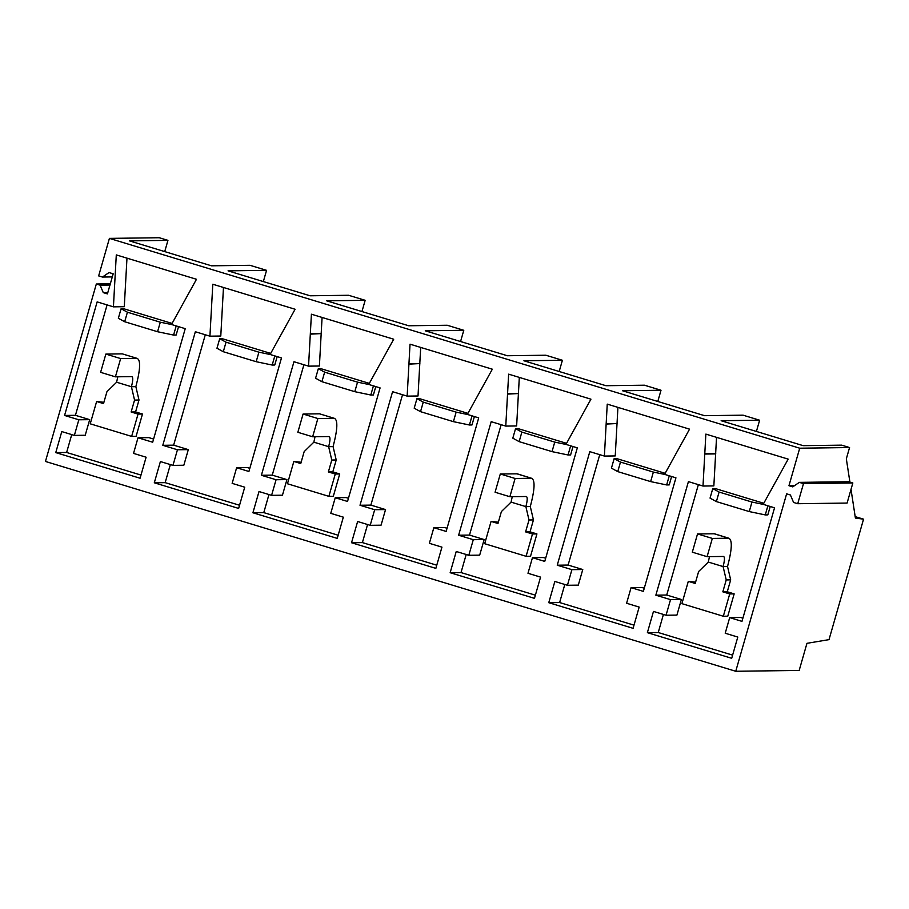 <?xml version="1.0" encoding="UTF-8"?>
<svg xmlns="http://www.w3.org/2000/svg" width="909" height="909" viewBox="0 0 909 909"><rect width="100%" height="100%" fill="white"/><g stroke="black" fill="none" stroke-linecap="round" stroke-linejoin="round"><path stroke-width="1.36" d="M735.745 671.274L786.626 493.837L790.41 494.985L793.58 502.45L797.727 503.711L803.488 483.633L799.329 482.372L792.739 486.872L788.955 485.724L799.715 448.205L849.563 447.546L841.677 445.149L803.17 445.66L721.132 420.719L759.629 420.219L743.062 415.174L704.566 415.686L622.517 390.745L661.013 390.245L644.447 385.2L605.951 385.711L523.902 360.771L562.398 360.271L545.832 355.226L507.336 355.737L425.287 330.796L463.783 330.297L447.217 325.252L408.72 325.763L326.672 300.822L365.168 300.311L348.601 295.277L310.105 295.789L228.057 270.848L266.564 270.337L249.998 265.303L211.49 265.814L129.442 240.874L167.949 240.362L159.268 237.726L109.41 238.385L98.661 275.904L102.433 277.052L109.035 272.552L113.193 273.814L107.432 293.891L103.274 292.63L100.115 285.165L96.331 284.006L45.45 461.454L735.745 671.274L799.181 670.433L806.953 643.322L829.008 639.641L863.55 519.175L855.403 518.062L851.017 489.383M109.41 238.385L799.715 448.205M507.563 393.688L505.768 426.094L491.19 421.674L458.625 535.231L473.294 539.685L468.817 555.297L456.238 551.479L450.148 572.715L534.469 598.349L540.56 577.113L527.981 573.284L532.458 557.672L544.752 561.41L577.317 447.853L565.955 444.387L590.941 399.176L508.642 374.156L507.563 393.688L518.414 393.54L519.312 377.394M408.948 363.714L407.152 396.119L392.574 391.699L360.009 505.256L374.678 509.71L370.202 525.322L357.623 521.505L351.533 542.741L435.854 568.375L441.944 547.138L429.366 543.309L433.843 527.697L446.137 531.435L478.702 417.879L467.34 414.413L492.326 369.202L410.027 344.181L408.948 363.714L419.799 363.566L420.697 347.42M310.333 333.739L308.537 366.145L293.959 361.725L261.394 475.282L276.063 479.736L271.586 495.348L259.008 491.53L252.918 512.767L337.25 538.401L343.329 517.164L330.762 513.335L335.239 497.723L347.533 501.461L380.087 387.904L368.724 384.439L393.711 339.227L311.412 314.207L310.333 333.739L321.184 333.592L322.081 317.446M606.167 423.662L604.383 456.068L589.805 451.648L557.24 565.205L571.909 569.659L567.432 585.271L554.854 581.453L548.763 602.69L633.084 628.324L639.175 607.087L626.596 603.258L631.073 587.646L643.367 591.384L675.932 477.827L664.57 474.362L689.556 429.15L607.246 404.13L606.167 423.662L617.029 423.514L617.927 407.368M209.922 336.171L195.344 331.74L162.791 445.308L177.448 449.762L172.971 465.374L160.393 461.556L154.303 482.793L238.635 508.426L244.726 487.19L232.147 483.361L236.624 467.749L248.918 471.487L281.483 357.93L270.109 354.465L295.095 309.253L212.797 284.233L209.922 336.171L220.785 336.035L223.466 287.471M729.688 617.62L725.212 633.232L737.79 637.061L731.7 658.298L647.378 632.664L653.469 611.427L666.047 615.245L670.524 599.633L655.855 595.179L688.42 481.622L702.998 486.042L705.861 434.104L788.171 459.125L763.185 504.336L774.548 507.801L741.983 621.358L729.688 617.62L740.551 617.472L742.892 618.188M113.42 306.844L97.138 301.89L64.573 415.447L78.833 419.788L74.356 435.4L61.778 431.582L55.756 452.602L140.077 478.236L146.11 457.216L133.532 453.386L138.009 437.774L152.678 442.228L185.231 328.672L171.494 324.49L196.48 279.279L116.295 254.906L113.42 306.844L124.283 306.697L126.976 258.145M96.331 284.006L110.319 283.824M855.187 516.63L863.55 519.175M100.115 285.165L109.978 285.028M103.274 292.63L107.819 292.562M102.433 277.052L112.296 276.915M138.009 437.774L148.86 437.627L153.576 439.07M55.756 452.602L66.618 452.466L140.986 475.066M71.731 434.604L66.618 452.466M74.356 435.4L85.219 435.263L89.696 419.651L75.436 415.311L107.08 304.913M78.833 419.788L89.696 419.651M64.573 415.447L75.436 415.311M167.949 240.362L164.722 251.6M849.563 447.546L846.336 458.818L849.904 482.088M266.564 270.337L263.337 281.574M171.869 324.604L160.302 322.206L127.419 312.207L121.09 308.742L123.647 308.719L172.085 323.434M178.55 326.638L176.141 335.035L173.585 335.069L157.564 331.728L124.681 321.741L118.352 318.275L121.09 308.742M176.198 325.922L173.585 335.069M127.419 312.207L124.681 321.741M160.302 322.206L157.564 331.728M365.168 300.311L361.952 311.548M310.31 334.16L321.184 333.592M310.423 333.762L321.275 333.626M236.624 467.749L247.475 467.601L249.827 468.317M239.544 505.256L165.165 482.645L154.303 482.793M170.347 464.579L165.165 482.645M172.971 465.374L183.834 465.238L188.311 449.625L173.642 445.16L205.298 334.773M177.448 449.762L188.311 449.625M162.791 445.308L173.642 445.16M270.484 354.578L258.917 352.181L226.034 342.182L219.705 338.716L222.262 338.693L270.7 353.408M277.165 356.612L274.757 365.009L272.189 365.043L256.179 361.702L223.296 351.715L216.967 348.249L219.705 338.716M274.813 355.896L272.189 365.043M226.034 342.182L223.296 351.715M258.917 352.181L256.179 361.702M463.783 330.297L460.568 341.523M408.925 364.134L419.799 363.566M409.027 363.736L419.89 363.6M335.239 497.723L346.09 497.575L348.442 498.291M338.148 535.231L263.78 512.619L252.918 512.767M268.962 494.553L263.78 512.619M271.586 495.348L282.449 495.212L286.926 479.6L272.257 475.134L303.913 364.748M276.063 479.736L286.926 479.6M261.394 475.282L272.257 475.134M308.537 366.145L319.4 366.009L321.161 334.012M369.099 384.552L357.532 382.155L324.649 372.156L318.32 368.702L320.877 368.668L369.304 383.382M375.781 386.586L373.372 394.983L370.804 395.017L354.794 391.677L321.911 381.689L315.582 378.224L318.32 368.702M373.429 385.87L370.804 395.017M324.649 372.156L321.911 381.689M357.532 382.155L354.794 391.677M562.398 360.271L559.183 371.497M507.529 394.108L518.414 393.54M507.642 393.711L518.505 393.574M433.843 527.697L444.706 527.55L447.046 528.265M436.763 565.205L362.396 542.593L351.533 542.741M367.577 524.527L362.396 542.593M370.202 525.322L381.064 525.186L385.541 509.574L370.872 505.109L402.528 394.722M374.678 509.71L385.541 509.574M360.009 505.256L370.872 505.109M407.152 396.119L418.015 395.983L419.776 363.986M467.703 414.527L456.136 412.129L423.264 402.13L416.936 398.676L419.492 398.642L467.919 413.356M474.384 416.561L471.987 424.957L469.419 424.992L453.409 421.651L420.526 411.663L414.197 408.198L416.936 398.676M472.044 415.845L469.419 424.992M423.264 402.13L420.526 411.663M456.136 412.129L453.409 421.651M661.013 390.245L657.798 401.471M606.144 424.083L617.029 423.514M606.258 423.685L617.12 423.549M532.458 557.672L543.321 557.524L545.661 558.24M535.378 595.179L461.011 572.568L450.148 572.715M466.192 554.501L461.011 572.568M468.817 555.297L479.679 555.16L484.156 539.548L469.487 535.083L501.143 424.696M473.294 539.685L484.156 539.548M458.625 535.231L469.487 535.083M505.768 426.094L516.63 425.957L518.391 393.961M566.318 444.501L554.751 442.104L521.868 432.105L515.551 428.65L518.107 428.616L566.534 443.331M573 446.535L570.602 454.932L568.034 454.966L552.024 451.625L519.141 441.638L512.812 438.172L515.551 428.65M570.659 445.819L568.034 454.966M521.868 432.105L519.141 441.638M554.751 442.104L552.024 451.625M759.629 420.219L756.413 431.445M704.759 454.057L715.622 453.909L716.542 437.343M704.873 453.659L715.735 453.523M704.782 453.636L715.644 453.489M631.073 587.646L641.936 587.498L644.276 588.214M633.993 625.153L559.626 602.542L548.763 602.69M564.807 584.476L559.626 602.542M567.432 585.271L578.294 585.135L582.771 569.523L568.102 565.057L599.758 454.67M571.909 569.659L582.771 569.523M557.24 565.205L568.102 565.057M604.383 456.068L615.234 455.932L617.006 423.935M664.934 474.475L653.366 472.078L620.483 462.079L614.154 458.625L616.722 458.591L665.149 473.305M671.615 476.509L669.217 484.906L666.649 484.94L650.639 481.6L617.756 471.612L611.427 468.146L614.154 458.625M669.274 475.793L666.649 484.94M620.483 462.079L617.756 471.612M653.366 472.078L650.639 481.6M788.955 485.724L794.523 485.645M797.727 503.711L847.097 503.063L852.847 482.986L848.688 481.725L799.329 482.372M803.488 483.633L852.847 482.986M732.609 655.128L658.241 632.516L647.378 632.664M663.422 614.45L658.241 632.516M666.047 615.245L676.91 615.109L681.386 599.497L666.717 595.031L698.373 484.645M670.524 599.633L681.386 599.497M655.855 595.179L666.717 595.031M702.998 486.042L713.849 485.906L715.622 453.909M763.549 504.45L751.982 502.052L719.099 492.053L712.77 488.599L715.338 488.565L763.765 503.279M770.23 506.483L767.821 514.88L765.264 514.914L749.255 511.574L716.372 501.586L710.043 498.121L712.77 488.599M767.889 505.768L765.264 514.914M719.099 492.053L716.372 501.586M751.982 502.052L749.255 511.574M135.861 386.666L138.997 400.028L135.577 411.936L142.486 414.027L138.043 414.084L131.135 411.993L134.555 400.085L131.419 386.723C133.032 380.564 133.18 377.201 131.85 376.61L115.409 376.826L100.615 372.338L105.853 354.078L122.295 353.862L137.089 358.362C140.804 359.987 140.395 369.429 135.861 386.666L131.419 386.723L116.625 382.223L106.944 391.688L103.524 403.596L96.627 401.494L90.23 423.81L131.646 436.4L138.043 414.084M131.646 436.4L136.089 436.331L142.486 414.027M103.899 402.301L96.627 401.494M135.577 411.936L131.135 411.993M138.997 400.028L134.555 400.085M116.625 382.223L117.795 376.803M122.295 353.862L137.089 358.362L120.647 358.578L105.853 354.078M120.647 358.578L115.409 376.826M333.08 446.614L336.216 459.977L332.808 471.885L339.716 473.975L335.273 474.032L328.365 471.941L331.785 460.034L328.638 446.671C330.262 440.524 330.41 437.149 329.081 436.559L312.639 436.774L297.845 432.286L303.083 414.027L319.525 413.811L334.319 418.31C338.034 419.935 337.625 429.378 333.08 446.614L328.638 446.671L313.855 442.172L304.163 451.637L300.754 463.545L293.846 461.442L287.46 483.758L328.876 496.348L335.273 474.032M328.876 496.348L333.319 496.28L339.716 473.975M301.129 462.249L293.846 461.442M332.808 471.885L328.365 471.941M336.216 459.977L331.785 460.034M313.855 442.172L315.025 436.752M319.525 413.811L334.319 418.31L317.866 418.526L303.083 414.027M317.866 418.526L312.639 436.774M530.311 506.563L533.447 519.925L530.038 531.833L536.935 533.924L532.492 533.981L525.595 531.89L529.004 519.982L525.868 506.62C527.493 500.473 527.64 497.098 526.311 496.507L509.869 496.723L495.075 492.235L500.302 473.975L517.221 473.828L531.549 478.259C535.253 479.884 534.844 489.326 530.311 506.563L525.868 506.62L511.074 502.12L501.393 511.585L497.984 523.493L491.076 521.402L484.679 543.707L526.095 556.297L532.492 533.981M526.095 556.297L530.538 556.24L536.935 533.924M498.348 522.198L491.076 521.402M530.038 531.833L525.595 531.89M533.447 519.925L529.004 519.982M511.074 502.12L512.256 496.7M516.755 473.771L531.549 478.259L515.096 478.475L500.302 473.975M515.096 478.475L509.869 496.723M727.541 566.512L730.677 579.874L727.268 591.782L734.165 593.872L729.722 593.929L722.825 591.839L726.234 579.931L723.098 566.568C724.723 560.421 724.859 557.047 723.541 556.456L707.088 556.672L692.306 552.183L697.533 533.935L714.451 533.776L728.768 538.208C732.484 539.832 732.075 549.275 727.541 566.512L723.098 566.568L708.304 562.069L698.623 571.534L695.215 583.442L688.306 581.351L681.909 603.656L723.325 616.245L729.722 593.929M723.325 616.245L727.768 616.188L734.165 593.872M695.578 582.146L688.306 581.351M727.268 591.782L722.825 591.839M730.677 579.874L726.234 579.931M708.304 562.069L709.474 556.649M713.974 533.719L728.768 538.208L712.326 538.423L697.533 533.935M712.326 538.423L707.088 556.672"/></g></svg>
